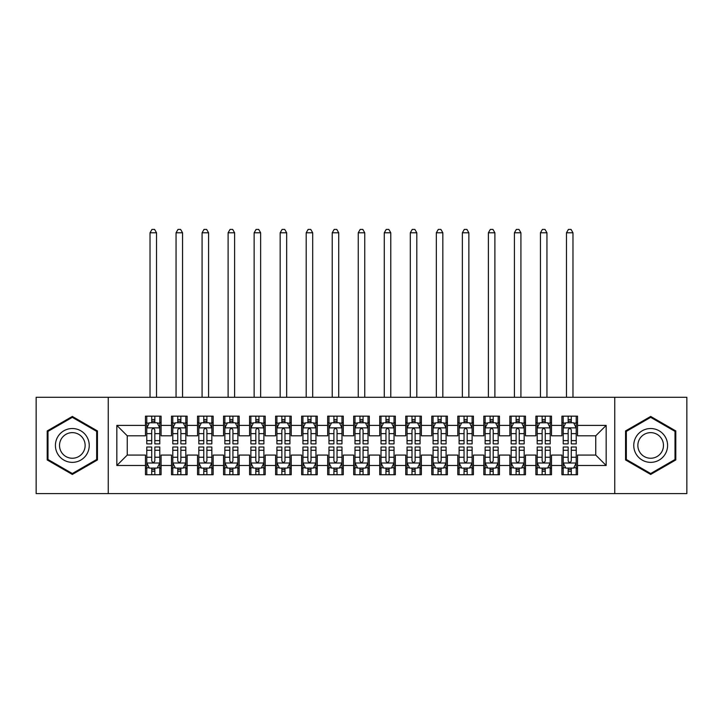 <?xml version="1.0" encoding="UTF-8"?>
<svg xmlns="http://www.w3.org/2000/svg" width="723" height="723" viewBox="0 0 723 723"><rect width="100%" height="100%" fill="white"/><g stroke="black" fill="none" stroke-linecap="round" stroke-linejoin="round"><path stroke-width="1.08" d="M614.749 493.592L686.85 493.592L686.85 397.289L614.749 397.289L614.749 493.592L108.251 493.592L108.251 397.289L36.15 397.289L36.15 493.592L108.251 493.592M614.749 397.289L108.251 397.289M116.837 465.485L116.837 425.395L145.468 425.395L145.468 435.806L127.248 435.806L127.248 455.074L116.837 465.485L145.468 465.485L145.468 474.722L161.084 474.722L161.084 465.485L171.496 465.485L171.496 474.722L187.112 474.722L187.112 465.485L197.524 465.485L197.524 474.722L213.14 474.722L213.14 465.485L223.552 465.485L223.552 474.722L239.168 474.722L239.168 465.485L249.58 465.485L249.58 474.722L265.196 474.722L265.196 465.485L275.608 465.485L275.608 474.722L291.224 474.722L291.224 465.485L301.636 465.485L301.636 474.722L317.252 474.722L317.252 465.485L327.664 465.485L327.664 474.722L343.28 474.722L343.28 465.485L353.692 465.485L353.692 474.722L369.308 474.722L369.308 465.485L379.72 465.485L379.72 474.722L395.336 474.722L395.336 465.485L405.748 465.485L405.748 474.722L421.364 474.722L421.364 465.485L431.776 465.485L431.776 474.722L447.392 474.722L447.392 465.485L457.804 465.485L457.804 474.722L473.42 474.722L473.42 465.485L483.832 465.485L483.832 474.722L499.448 474.722L499.448 465.485L509.86 465.485L509.86 474.722L525.476 474.722L525.476 465.485L535.888 465.485L535.888 474.722L551.504 474.722L551.504 465.485L561.916 465.485L561.916 474.722L577.532 474.722L577.532 455.074L595.752 455.074L595.752 435.806L577.532 435.806L577.532 425.395L606.163 425.395L606.163 465.485L577.532 465.485M577.532 425.395L577.532 416.159L561.916 416.159L561.916 425.395L551.504 425.395L551.504 416.159L535.888 416.159L535.888 425.395L525.476 425.395L525.476 416.159L509.86 416.159L509.86 425.395L499.448 425.395L499.448 416.159L483.832 416.159L483.832 425.395L473.42 425.395L473.42 416.159L457.804 416.159L457.804 425.395L447.392 425.395L447.392 416.159L431.776 416.159L431.776 425.395L421.364 425.395L421.364 416.159L405.748 416.159L405.748 425.395L395.336 425.395L395.336 416.159L379.72 416.159L379.72 425.395L369.308 425.395L369.308 416.159L353.692 416.159L353.692 425.395L343.28 425.395L343.28 416.159L327.664 416.159L327.664 425.395L317.252 425.395L317.252 416.159L301.636 416.159L301.636 425.395L291.224 425.395L291.224 416.159L275.608 416.159L275.608 425.395L265.196 425.395L265.196 416.159L249.58 416.159L249.58 425.395L239.168 425.395L239.168 416.159L223.552 416.159L223.552 425.395L213.14 425.395L213.14 416.159L197.524 416.159L197.524 425.395L187.112 425.395L187.112 416.159L171.496 416.159L171.496 425.395L161.084 425.395L161.084 416.159L145.468 416.159L145.468 425.395M551.504 465.485L551.504 455.074L561.916 455.074L561.916 465.485M606.163 425.395L595.752 435.806M525.476 465.485L525.476 455.074L535.888 455.074L535.888 465.485M561.916 425.395L561.916 435.806L551.504 435.806L551.504 425.395M499.448 465.485L499.448 455.074L509.86 455.074L509.86 465.485M535.888 425.395L535.888 435.806L525.476 435.806L525.476 425.395M473.42 465.485L473.42 455.074L483.832 455.074L483.832 465.485M509.86 425.395L509.86 435.806L499.448 435.806L499.448 425.395M447.392 465.485L447.392 455.074L457.804 455.074L457.804 465.485M483.832 425.395L483.832 435.806L473.42 435.806L473.42 425.395M421.364 465.485L421.364 455.074L431.776 455.074L431.776 465.485M457.804 425.395L457.804 435.806L447.392 435.806L447.392 425.395M395.336 465.485L395.336 455.074L405.748 455.074L405.748 465.485M431.776 425.395L431.776 435.806L421.364 435.806L421.364 425.395M369.308 465.485L369.308 455.074L379.72 455.074L379.72 465.485M405.748 425.395L405.748 435.806L395.336 435.806L395.336 425.395M343.28 465.485L343.28 455.074L353.692 455.074L353.692 465.485M379.72 425.395L379.72 435.806L369.308 435.806L369.308 425.395M317.252 465.485L317.252 455.074L327.664 455.074L327.664 465.485M353.692 425.395L353.692 435.806L343.28 435.806L343.28 425.395M291.224 465.485L291.224 455.074L301.636 455.074L301.636 465.485M327.664 425.395L327.664 435.806L317.252 435.806L317.252 425.395M265.196 465.485L265.196 455.074L275.608 455.074L275.608 465.485M301.636 425.395L301.636 435.806L291.224 435.806L291.224 425.395M239.168 465.485L239.168 455.074L249.58 455.074L249.58 465.485M275.608 425.395L275.608 435.806L265.196 435.806L265.196 425.395M213.14 465.485L213.14 455.074L223.552 455.074L223.552 465.485M249.58 425.395L249.58 435.806L239.168 435.806L239.168 425.395M187.112 465.485L187.112 455.074L197.524 455.074L197.524 465.485M223.552 425.395L223.552 435.806L213.14 435.806L213.14 425.395M161.084 465.485L161.084 455.074L171.496 455.074L171.496 465.485M197.524 425.395L197.524 435.806L187.112 435.806L187.112 425.395M127.248 455.074L145.468 455.074L145.468 465.485M171.496 425.395L171.496 435.806L161.084 435.806L161.084 425.395M561.916 422.666L563.217 422.666M576.231 422.666L577.532 422.666M535.888 422.666L537.189 422.666M550.203 422.666L551.504 422.666M509.86 422.666L511.161 422.666M524.175 422.666L525.476 422.666M483.832 422.666L485.133 422.666M498.147 422.666L499.448 422.666M457.804 422.666L459.105 422.666M472.119 422.666L473.42 422.666M431.776 422.666L433.077 422.666M446.091 422.666L447.392 422.666M405.748 422.666L407.049 422.666M420.063 422.666L421.364 422.666M379.72 422.666L381.021 422.666M394.035 422.666L395.336 422.666M353.692 422.666L354.993 422.666M368.007 422.666L369.308 422.666M327.664 422.666L328.965 422.666M341.979 422.666L343.28 422.666M301.636 422.666L302.937 422.666M315.951 422.666L317.252 422.666M275.608 422.666L276.909 422.666M289.923 422.666L291.224 422.666M249.58 422.666L250.881 422.666M263.895 422.666L265.196 422.666M223.552 422.666L224.853 422.666M237.867 422.666L239.168 422.666M197.524 422.666L198.825 422.666M211.839 422.666L213.14 422.666M171.496 422.666L172.797 422.666M185.811 422.666L187.112 422.666M145.468 422.666L146.769 422.666M159.783 422.666L161.084 422.666M145.468 468.215L146.769 468.215M159.783 468.215L161.084 468.215M171.496 468.215L172.797 468.215M185.811 468.215L187.112 468.215M197.524 468.215L198.825 468.215M211.839 468.215L213.14 468.215M223.552 468.215L224.853 468.215M237.867 468.215L239.168 468.215M249.58 468.215L250.881 468.215M263.895 468.215L265.196 468.215M275.608 468.215L276.909 468.215M289.923 468.215L291.224 468.215M301.636 468.215L302.937 468.215M315.951 468.215L317.252 468.215M327.664 468.215L328.965 468.215M341.979 468.215L343.28 468.215M353.692 468.215L354.993 468.215M368.007 468.215L369.308 468.215M379.72 468.215L381.021 468.215M394.035 468.215L395.336 468.215M405.748 468.215L407.049 468.215M420.063 468.215L421.364 468.215M431.776 468.215L433.077 468.215M446.091 468.215L447.392 468.215M457.804 468.215L459.105 468.215M472.119 468.215L473.42 468.215M483.832 468.215L485.133 468.215M498.147 468.215L499.448 468.215M509.86 468.215L511.161 468.215M524.175 468.215L525.476 468.215M535.888 468.215L537.189 468.215M550.203 468.215L551.504 468.215M561.916 468.215L563.217 468.215M576.231 468.215L577.532 468.215M116.837 425.395L127.248 435.806M595.752 455.074L606.163 465.485M97.442 430.935L72.327 416.439L47.212 430.935L47.212 459.945L72.327 474.442L97.442 459.945L97.442 430.935M625.558 430.935L625.558 459.945L650.673 474.442L675.788 459.945L675.788 430.935L650.673 416.439L625.558 430.935M154.839 419.539L151.713 419.539M159.783 440.614L154.839 440.614L154.839 443.877L159.783 443.877L159.783 427.998L157.18 422.792L149.372 422.792L146.769 427.998L146.769 443.877L151.713 443.877L151.713 440.614L146.769 440.614M146.769 427.998L146.769 416.159M159.783 427.998L159.783 416.159M151.713 422.792L151.713 416.159M154.839 416.159L154.839 422.792M154.839 440.614L154.839 429.95C153.8 427.944 152.761 427.944 151.713 429.95L151.713 440.614M154.839 422.666L151.713 422.666M156.53 397.289L156.53 232.788L150.023 232.788L150.023 397.289M150.023 232.788L151.975 229.408L154.577 229.408L156.53 232.788M151.713 471.342L154.839 471.342M146.769 450.266L151.713 450.266L151.713 447.004L146.769 447.004L146.769 462.883L149.372 468.088L157.18 468.088L159.783 462.883L159.783 447.004L154.839 447.004L154.839 450.266L159.783 450.266M159.783 462.883L159.783 474.722M146.769 462.883L146.769 474.722M154.839 468.088L154.839 474.722M151.713 474.722L151.713 468.088M151.713 450.266L151.713 460.931C152.752 462.937 153.791 462.937 154.839 460.931L154.839 450.266M151.713 468.215L154.839 468.215M180.867 419.539L177.741 419.539M185.811 440.614L180.867 440.614L180.867 443.877L185.811 443.877L185.811 427.998L183.208 422.792L175.4 422.792L172.797 427.998L172.797 443.877L177.741 443.877L177.741 440.614L172.797 440.614M172.797 427.998L172.797 416.159M185.811 427.998L185.811 416.159M177.741 422.792L177.741 416.159M180.867 416.159L180.867 422.792M180.867 440.614L180.867 429.95C179.828 427.944 178.789 427.944 177.741 429.95L177.741 440.614M180.867 422.666L177.741 422.666M182.558 397.289L182.558 232.788L176.051 232.788L176.051 397.289M176.051 232.788L178.003 229.408L180.605 229.408L182.558 232.788M206.895 419.539L203.769 419.539M211.839 440.614L206.895 440.614L206.895 443.877L211.839 443.877L211.839 427.998L209.236 422.792L201.428 422.792L198.825 427.998L198.825 443.877L203.769 443.877L203.769 440.614L198.825 440.614M198.825 427.998L198.825 416.159M211.839 427.998L211.839 416.159M203.769 422.792L203.769 416.159M206.895 416.159L206.895 422.792M206.895 440.614L206.895 429.95C205.856 427.944 204.817 427.944 203.769 429.95L203.769 440.614M206.895 422.666L203.769 422.666M208.586 397.289L208.586 232.788L202.079 232.788L202.079 397.289M202.079 232.788L204.031 229.408L206.633 229.408L208.586 232.788M177.741 471.342L180.867 471.342M172.797 450.266L177.741 450.266L177.741 447.004L172.797 447.004L172.797 462.883L175.4 468.088L183.208 468.088L185.811 462.883L185.811 447.004L180.867 447.004L180.867 450.266L185.811 450.266M185.811 462.883L185.811 474.722M172.797 462.883L172.797 474.722M180.867 468.088L180.867 474.722M177.741 474.722L177.741 468.088M177.741 450.266L177.741 460.931C178.78 462.937 179.819 462.937 180.867 460.931L180.867 450.266M177.741 468.215L180.867 468.215M203.769 471.342L206.895 471.342M198.825 450.266L203.769 450.266L203.769 447.004L198.825 447.004L198.825 462.883L201.428 468.088L209.236 468.088L211.839 462.883L211.839 447.004L206.895 447.004L206.895 450.266L211.839 450.266M211.839 462.883L211.839 474.722M198.825 462.883L198.825 474.722M206.895 468.088L206.895 474.722M203.769 474.722L203.769 468.088M203.769 450.266L203.769 460.931C204.808 462.937 205.847 462.937 206.895 460.931L206.895 450.266M203.769 468.215L206.895 468.215M86.977 436.981A16.918 16.918 0 0 0 63.868 430.791A16.918 16.918 0 0 0 57.677 453.899A16.918 16.918 0 0 0 80.786 460.09A16.918 16.918 0 0 0 86.977 436.981M83.425 439.033A12.806 12.806 0 0 0 65.929 434.351A12.806 12.806 0 0 0 61.238 451.848A12.806 12.806 0 0 0 78.735 456.529A12.806 12.806 0 0 0 83.425 439.033M72.327 473.538L47.989 459.494L47.989 431.387L72.327 417.343L96.665 431.387L96.665 459.494L72.327 473.538M665.323 436.981A16.918 16.918 0 0 0 642.214 430.791A16.918 16.918 0 0 0 636.023 453.899A16.918 16.918 0 0 0 659.132 460.09A16.918 16.918 0 0 0 665.323 436.981M661.762 439.033A12.806 12.806 0 0 0 644.265 434.351A12.806 12.806 0 0 0 639.575 451.848A12.806 12.806 0 0 0 657.071 456.529A12.806 12.806 0 0 0 661.762 439.033M650.673 473.538L626.335 459.494L626.335 431.387L650.673 417.343L675.011 431.387L675.011 459.494L650.673 473.538M232.923 419.539L229.797 419.539M237.867 440.614L232.923 440.614L232.923 443.877L237.867 443.877L237.867 427.998L235.264 422.792L227.456 422.792L224.853 427.998L224.853 443.877L229.797 443.877L229.797 440.614L224.853 440.614M224.853 427.998L224.853 416.159M237.867 427.998L237.867 416.159M229.797 422.792L229.797 416.159M232.923 416.159L232.923 422.792M232.923 440.614L232.923 429.95C231.884 427.944 230.845 427.944 229.797 429.95L229.797 440.614M232.923 422.666L229.797 422.666M234.614 397.289L234.614 232.788L228.107 232.788L228.107 397.289M228.107 232.788L230.059 229.408L232.661 229.408L234.614 232.788M258.951 419.539L255.825 419.539M263.895 440.614L258.951 440.614L258.951 443.877L263.895 443.877L263.895 427.998L261.292 422.792L253.484 422.792L250.881 427.998L250.881 443.877L255.825 443.877L255.825 440.614L250.881 440.614M250.881 427.998L250.881 416.159M263.895 427.998L263.895 416.159M255.825 422.792L255.825 416.159M258.951 416.159L258.951 422.792M258.951 440.614L258.951 429.95C257.912 427.944 256.873 427.944 255.825 429.95L255.825 440.614M258.951 422.666L255.825 422.666M260.642 397.289L260.642 232.788L254.135 232.788L254.135 397.289M254.135 232.788L256.087 229.408L258.689 229.408L260.642 232.788M229.797 471.342L232.923 471.342M224.853 450.266L229.797 450.266L229.797 447.004L224.853 447.004L224.853 462.883L227.456 468.088L235.264 468.088L237.867 462.883L237.867 447.004L232.923 447.004L232.923 450.266L237.867 450.266M237.867 462.883L237.867 474.722M224.853 462.883L224.853 474.722M232.923 468.088L232.923 474.722M229.797 474.722L229.797 468.088M229.797 450.266L229.797 460.931C230.836 462.937 231.875 462.937 232.923 460.931L232.923 450.266M229.797 468.215L232.923 468.215M255.825 471.342L258.951 471.342M250.881 450.266L255.825 450.266L255.825 447.004L250.881 447.004L250.881 462.883L253.484 468.088L261.292 468.088L263.895 462.883L263.895 447.004L258.951 447.004L258.951 450.266L263.895 450.266M263.895 462.883L263.895 474.722M250.881 462.883L250.881 474.722M258.951 468.088L258.951 474.722M255.825 474.722L255.825 468.088M255.825 450.266L255.825 460.931C256.864 462.937 257.903 462.937 258.951 460.931L258.951 450.266M255.825 468.215L258.951 468.215M284.979 419.539L281.853 419.539M289.923 440.614L284.979 440.614L284.979 443.877L289.923 443.877L289.923 427.998L287.32 422.792L279.512 422.792L276.909 427.998L276.909 443.877L281.853 443.877L281.853 440.614L276.909 440.614M276.909 427.998L276.909 416.159M289.923 427.998L289.923 416.159M281.853 422.792L281.853 416.159M284.979 416.159L284.979 422.792M284.979 440.614L284.979 429.95C283.94 427.944 282.901 427.944 281.853 429.95L281.853 440.614M284.979 422.666L281.853 422.666M286.67 397.289L286.67 232.788L280.163 232.788L280.163 397.289M280.163 232.788L282.115 229.408L284.717 229.408L286.67 232.788M281.853 471.342L284.979 471.342M276.909 450.266L281.853 450.266L281.853 447.004L276.909 447.004L276.909 462.883L279.512 468.088L287.32 468.088L289.923 462.883L289.923 447.004L284.979 447.004L284.979 450.266L289.923 450.266M289.923 462.883L289.923 474.722M276.909 462.883L276.909 474.722M284.979 468.088L284.979 474.722M281.853 474.722L281.853 468.088M281.853 450.266L281.853 460.931C282.892 462.937 283.931 462.937 284.979 460.931L284.979 450.266M281.853 468.215L284.979 468.215M311.007 419.539L307.881 419.539M315.951 440.614L311.007 440.614L311.007 443.877L315.951 443.877L315.951 427.998L313.348 422.792L305.54 422.792L302.937 427.998L302.937 443.877L307.881 443.877L307.881 440.614L302.937 440.614M302.937 427.998L302.937 416.159M315.951 427.998L315.951 416.159M307.881 422.792L307.881 416.159M311.007 416.159L311.007 422.792M311.007 440.614L311.007 429.95C309.968 427.944 308.929 427.944 307.881 429.95L307.881 440.614M311.007 422.666L307.881 422.666M312.697 397.289L312.697 232.788L306.191 232.788L306.191 397.289M306.191 232.788L308.143 229.408L310.745 229.408L312.697 232.788M307.881 471.342L311.007 471.342M302.937 450.266L307.881 450.266L307.881 447.004L302.937 447.004L302.937 462.883L305.54 468.088L313.348 468.088L315.951 462.883L315.951 447.004L311.007 447.004L311.007 450.266L315.951 450.266M315.951 462.883L315.951 474.722M302.937 462.883L302.937 474.722M311.007 468.088L311.007 474.722M307.881 474.722L307.881 468.088M307.881 450.266L307.881 460.931C308.92 462.937 309.959 462.937 311.007 460.931L311.007 450.266M307.881 468.215L311.007 468.215M337.035 419.539L333.909 419.539M341.979 440.614L337.035 440.614L337.035 443.877L341.979 443.877L341.979 427.998L339.376 422.792L331.568 422.792L328.965 427.998L328.965 443.877L333.909 443.877L333.909 440.614L328.965 440.614M328.965 427.998L328.965 416.159M341.979 427.998L341.979 416.159M333.909 422.792L333.909 416.159M337.035 416.159L337.035 422.792M337.035 440.614L337.035 429.95C335.996 427.944 334.957 427.944 333.909 429.95L333.909 440.614M337.035 422.666L333.909 422.666M338.726 397.289L338.726 232.788L332.219 232.788L332.219 397.289M332.219 232.788L334.171 229.408L336.773 229.408L338.726 232.788M333.909 471.342L337.035 471.342M328.965 450.266L333.909 450.266L333.909 447.004L328.965 447.004L328.965 462.883L331.568 468.088L339.376 468.088L341.979 462.883L341.979 447.004L337.035 447.004L337.035 450.266L341.979 450.266M341.979 462.883L341.979 474.722M328.965 462.883L328.965 474.722M337.035 468.088L337.035 474.722M333.909 474.722L333.909 468.088M333.909 450.266L333.909 460.931C334.948 462.937 335.987 462.937 337.035 460.931L337.035 450.266M333.909 468.215L337.035 468.215M363.063 419.539L359.937 419.539M368.007 440.614L363.063 440.614L363.063 443.877L368.007 443.877L368.007 427.998L365.404 422.792L357.596 422.792L354.993 427.998L354.993 443.877L359.937 443.877L359.937 440.614L354.993 440.614M354.993 427.998L354.993 416.159M368.007 427.998L368.007 416.159M359.937 422.792L359.937 416.159M363.063 416.159L363.063 422.792M363.063 440.614L363.063 429.95C362.024 427.944 360.985 427.944 359.937 429.95L359.937 440.614M363.063 422.666L359.937 422.666M364.754 397.289L364.754 232.788L358.247 232.788L358.247 397.289M358.247 232.788L360.199 229.408L362.801 229.408L364.754 232.788M359.937 471.342L363.063 471.342M354.993 450.266L359.937 450.266L359.937 447.004L354.993 447.004L354.993 462.883L357.596 468.088L365.404 468.088L368.007 462.883L368.007 447.004L363.063 447.004L363.063 450.266L368.007 450.266M368.007 462.883L368.007 474.722M354.993 462.883L354.993 474.722M363.063 468.088L363.063 474.722M359.937 474.722L359.937 468.088M359.937 450.266L359.937 460.931C360.976 462.937 362.015 462.937 363.063 460.931L363.063 450.266M359.937 468.215L363.063 468.215M389.091 419.539L385.965 419.539M394.035 440.614L389.091 440.614L389.091 443.877L394.035 443.877L394.035 427.998L391.432 422.792L383.624 422.792L381.021 427.998L381.021 443.877L385.965 443.877L385.965 440.614L381.021 440.614M381.021 427.998L381.021 416.159M394.035 427.998L394.035 416.159M385.965 422.792L385.965 416.159M389.091 416.159L389.091 422.792M389.091 440.614L389.091 429.95C388.052 427.944 387.013 427.944 385.965 429.95L385.965 440.614M389.091 422.666L385.965 422.666M390.781 397.289L390.781 232.788L384.274 232.788L384.274 397.289M384.274 232.788L386.227 229.408L388.829 229.408L390.781 232.788M385.965 471.342L389.091 471.342M381.021 450.266L385.965 450.266L385.965 447.004L381.021 447.004L381.021 462.883L383.624 468.088L391.432 468.088L394.035 462.883L394.035 447.004L389.091 447.004L389.091 450.266L394.035 450.266M394.035 462.883L394.035 474.722M381.021 462.883L381.021 474.722M389.091 468.088L389.091 474.722M385.965 474.722L385.965 468.088M385.965 450.266L385.965 460.931C387.004 462.937 388.043 462.937 389.091 460.931L389.091 450.266M385.965 468.215L389.091 468.215M415.119 419.539L411.993 419.539M420.063 440.614L415.119 440.614L415.119 443.877L420.063 443.877L420.063 427.998L417.46 422.792L409.652 422.792L407.049 427.998L407.049 443.877L411.993 443.877L411.993 440.614L407.049 440.614M407.049 427.998L407.049 416.159M420.063 427.998L420.063 416.159M411.993 422.792L411.993 416.159M415.119 416.159L415.119 422.792M415.119 440.614L415.119 429.95C414.08 427.944 413.041 427.944 411.993 429.95L411.993 440.614M415.119 422.666L411.993 422.666M416.81 397.289L416.81 232.788L410.303 232.788L410.303 397.289M410.303 232.788L412.255 229.408L414.857 229.408L416.81 232.788M411.993 471.342L415.119 471.342M407.049 450.266L411.993 450.266L411.993 447.004L407.049 447.004L407.049 462.883L409.652 468.088L417.46 468.088L420.063 462.883L420.063 447.004L415.119 447.004L415.119 450.266L420.063 450.266M420.063 462.883L420.063 474.722M407.049 462.883L407.049 474.722M415.119 468.088L415.119 474.722M411.993 474.722L411.993 468.088M411.993 450.266L411.993 460.931C413.032 462.937 414.071 462.937 415.119 460.931L415.119 450.266M411.993 468.215L415.119 468.215M441.147 419.539L438.021 419.539M446.091 440.614L441.147 440.614L441.147 443.877L446.091 443.877L446.091 427.998L443.488 422.792L435.68 422.792L433.077 427.998L433.077 443.877L438.021 443.877L438.021 440.614L433.077 440.614M433.077 427.998L433.077 416.159M446.091 427.998L446.091 416.159M438.021 422.792L438.021 416.159M441.147 416.159L441.147 422.792M441.147 440.614L441.147 429.95C440.108 427.944 439.069 427.944 438.021 429.95L438.021 440.614M441.147 422.666L438.021 422.666M442.838 397.289L442.838 232.788L436.331 232.788L436.331 397.289M436.331 232.788L438.283 229.408L440.885 229.408L442.838 232.788M438.021 471.342L441.147 471.342M433.077 450.266L438.021 450.266L438.021 447.004L433.077 447.004L433.077 462.883L435.68 468.088L443.488 468.088L446.091 462.883L446.091 447.004L441.147 447.004L441.147 450.266L446.091 450.266M446.091 462.883L446.091 474.722M433.077 462.883L433.077 474.722M441.147 468.088L441.147 474.722M438.021 474.722L438.021 468.088M438.021 450.266L438.021 460.931C439.06 462.937 440.099 462.937 441.147 460.931L441.147 450.266M438.021 468.215L441.147 468.215M467.175 419.539L464.049 419.539M472.119 440.614L467.175 440.614L467.175 443.877L472.119 443.877L472.119 427.998L469.516 422.792L461.708 422.792L459.105 427.998L459.105 443.877L464.049 443.877L464.049 440.614L459.105 440.614M459.105 427.998L459.105 416.159M472.119 427.998L472.119 416.159M464.049 422.792L464.049 416.159M467.175 416.159L467.175 422.792M467.175 440.614L467.175 429.95C466.136 427.944 465.097 427.944 464.049 429.95L464.049 440.614M467.175 422.666L464.049 422.666M468.865 397.289L468.865 232.788L462.359 232.788L462.359 397.289M462.359 232.788L464.311 229.408L466.913 229.408L468.865 232.788M464.049 471.342L467.175 471.342M459.105 450.266L464.049 450.266L464.049 447.004L459.105 447.004L459.105 462.883L461.708 468.088L469.516 468.088L472.119 462.883L472.119 447.004L467.175 447.004L467.175 450.266L472.119 450.266M472.119 462.883L472.119 474.722M459.105 462.883L459.105 474.722M467.175 468.088L467.175 474.722M464.049 474.722L464.049 468.088M464.049 450.266L464.049 460.931C465.088 462.937 466.127 462.937 467.175 460.931L467.175 450.266M464.049 468.215L467.175 468.215M493.203 419.539L490.077 419.539M498.147 440.614L493.203 440.614L493.203 443.877L498.147 443.877L498.147 427.998L495.544 422.792L487.736 422.792L485.133 427.998L485.133 443.877L490.077 443.877L490.077 440.614L485.133 440.614M485.133 427.998L485.133 416.159M498.147 427.998L498.147 416.159M490.077 422.792L490.077 416.159M493.203 416.159L493.203 422.792M493.203 440.614L493.203 429.95C492.164 427.944 491.125 427.944 490.077 429.95L490.077 440.614M493.203 422.666L490.077 422.666M494.894 397.289L494.894 232.788L488.387 232.788L488.387 397.289M488.387 232.788L490.339 229.408L492.941 229.408L494.894 232.788M490.077 471.342L493.203 471.342M485.133 450.266L490.077 450.266L490.077 447.004L485.133 447.004L485.133 462.883L487.736 468.088L495.544 468.088L498.147 462.883L498.147 447.004L493.203 447.004L493.203 450.266L498.147 450.266M498.147 462.883L498.147 474.722M485.133 462.883L485.133 474.722M493.203 468.088L493.203 474.722M490.077 474.722L490.077 468.088M490.077 450.266L490.077 460.931C491.116 462.937 492.155 462.937 493.203 460.931L493.203 450.266M490.077 468.215L493.203 468.215M519.231 419.539L516.105 419.539M524.175 440.614L519.231 440.614L519.231 443.877L524.175 443.877L524.175 427.998L521.572 422.792L513.764 422.792L511.161 427.998L511.161 443.877L516.105 443.877L516.105 440.614L511.161 440.614M511.161 427.998L511.161 416.159M524.175 427.998L524.175 416.159M516.105 422.792L516.105 416.159M519.231 416.159L519.231 422.792M519.231 440.614L519.231 429.95C518.192 427.944 517.153 427.944 516.105 429.95L516.105 440.614M519.231 422.666L516.105 422.666M520.922 397.289L520.922 232.788L514.415 232.788L514.415 397.289M514.415 232.788L516.367 229.408L518.969 229.408L520.922 232.788M516.105 471.342L519.231 471.342M511.161 450.266L516.105 450.266L516.105 447.004L511.161 447.004L511.161 462.883L513.764 468.088L521.572 468.088L524.175 462.883L524.175 447.004L519.231 447.004L519.231 450.266L524.175 450.266M524.175 462.883L524.175 474.722M511.161 462.883L511.161 474.722M519.231 468.088L519.231 474.722M516.105 474.722L516.105 468.088M516.105 450.266L516.105 460.931C517.144 462.937 518.183 462.937 519.231 460.931L519.231 450.266M516.105 468.215L519.231 468.215M545.259 419.539L542.133 419.539M550.203 440.614L545.259 440.614L545.259 443.877L550.203 443.877L550.203 427.998L547.6 422.792L539.792 422.792L537.189 427.998L537.189 443.877L542.133 443.877L542.133 440.614L537.189 440.614M537.189 427.998L537.189 416.159M550.203 427.998L550.203 416.159M542.133 422.792L542.133 416.159M545.259 416.159L545.259 422.792M545.259 440.614L545.259 429.95C544.22 427.944 543.181 427.944 542.133 429.95L542.133 440.614M545.259 422.666L542.133 422.666M546.95 397.289L546.95 232.788L540.442 232.788L540.442 397.289M540.442 232.788L542.395 229.408L544.997 229.408L546.95 232.788M542.133 471.342L545.259 471.342M537.189 450.266L542.133 450.266L542.133 447.004L537.189 447.004L537.189 462.883L539.792 468.088L547.6 468.088L550.203 462.883L550.203 447.004L545.259 447.004L545.259 450.266L550.203 450.266M550.203 462.883L550.203 474.722M537.189 462.883L537.189 474.722M545.259 468.088L545.259 474.722M542.133 474.722L542.133 468.088M542.133 450.266L542.133 460.931C543.172 462.937 544.211 462.937 545.259 460.931L545.259 450.266M542.133 468.215L545.259 468.215M571.287 419.539L568.161 419.539M576.231 440.614L571.287 440.614L571.287 443.877L576.231 443.877L576.231 427.998L573.628 422.792L565.82 422.792L563.217 427.998L563.217 443.877L568.161 443.877L568.161 440.614L563.217 440.614M563.217 427.998L563.217 416.159M576.231 427.998L576.231 416.159M568.161 422.792L568.161 416.159M571.287 416.159L571.287 422.792M571.287 440.614L571.287 429.95C570.248 427.944 569.209 427.944 568.161 429.95L568.161 440.614M571.287 422.666L568.161 422.666M572.978 397.289L572.978 232.788L566.471 232.788L566.471 397.289M566.471 232.788L568.423 229.408L571.025 229.408L572.978 232.788M568.161 471.342L571.287 471.342M563.217 450.266L568.161 450.266L568.161 447.004L563.217 447.004L563.217 462.883L565.82 468.088L573.628 468.088L576.231 462.883L576.231 447.004L571.287 447.004L571.287 450.266L576.231 450.266M576.231 462.883L576.231 474.722M563.217 462.883L563.217 474.722M571.287 468.088L571.287 474.722M568.161 474.722L568.161 468.088M568.161 450.266L568.161 460.931C569.2 462.937 570.239 462.937 571.287 460.931L571.287 450.266M568.161 468.215L571.287 468.215M159.72 427.871L146.832 427.871M146.769 423.109L149.218 423.109M157.334 423.109L159.783 423.109M151.713 433.637L146.769 433.637M159.783 433.637L154.839 433.637M154.839 421.202L151.713 421.202M146.832 463.009L159.72 463.009M159.783 467.772L157.334 467.772M149.218 467.772L146.769 467.772M154.839 457.243L159.783 457.243M146.769 457.243L151.713 457.243M151.713 469.679L154.839 469.679M185.748 427.871L172.86 427.871M172.797 423.109L175.246 423.109M183.362 423.109L185.811 423.109M177.741 433.637L172.797 433.637M185.811 433.637L180.867 433.637M180.867 421.202L177.741 421.202M211.776 427.871L198.888 427.871M198.825 423.109L201.274 423.109M209.39 423.109L211.839 423.109M203.769 433.637L198.825 433.637M211.839 433.637L206.895 433.637M206.895 421.202L203.769 421.202M172.86 463.009L185.748 463.009M185.811 467.772L183.362 467.772M175.246 467.772L172.797 467.772M180.867 457.243L185.811 457.243M172.797 457.243L177.741 457.243M177.741 469.679L180.867 469.679M198.888 463.009L211.776 463.009M211.839 467.772L209.39 467.772M201.274 467.772L198.825 467.772M206.895 457.243L211.839 457.243M198.825 457.243L203.769 457.243M203.769 469.679L206.895 469.679M237.804 427.871L224.916 427.871M224.853 423.109L227.302 423.109M235.418 423.109L237.867 423.109M229.797 433.637L224.853 433.637M237.867 433.637L232.923 433.637M232.923 421.202L229.797 421.202M263.832 427.871L250.944 427.871M250.881 423.109L253.33 423.109M261.446 423.109L263.895 423.109M255.825 433.637L250.881 433.637M263.895 433.637L258.951 433.637M258.951 421.202L255.825 421.202M224.916 463.009L237.804 463.009M237.867 467.772L235.418 467.772M227.302 467.772L224.853 467.772M232.923 457.243L237.867 457.243M224.853 457.243L229.797 457.243M229.797 469.679L232.923 469.679M250.944 463.009L263.832 463.009M263.895 467.772L261.446 467.772M253.33 467.772L250.881 467.772M258.951 457.243L263.895 457.243M250.881 457.243L255.825 457.243M255.825 469.679L258.951 469.679M289.86 427.871L276.972 427.871M276.909 423.109L279.358 423.109M287.474 423.109L289.923 423.109M281.853 433.637L276.909 433.637M289.923 433.637L284.979 433.637M284.979 421.202L281.853 421.202M276.972 463.009L289.86 463.009M289.923 467.772L287.474 467.772M279.358 467.772L276.909 467.772M284.979 457.243L289.923 457.243M276.909 457.243L281.853 457.243M281.853 469.679L284.979 469.679M315.888 427.871L303 427.871M302.937 423.109L305.386 423.109M313.502 423.109L315.951 423.109M307.881 433.637L302.937 433.637M315.951 433.637L311.007 433.637M311.007 421.202L307.881 421.202M303 463.009L315.888 463.009M315.951 467.772L313.502 467.772M305.386 467.772L302.937 467.772M311.007 457.243L315.951 457.243M302.937 457.243L307.881 457.243M307.881 469.679L311.007 469.679M341.916 427.871L329.028 427.871M328.965 423.109L331.414 423.109M339.53 423.109L341.979 423.109M333.909 433.637L328.965 433.637M341.979 433.637L337.035 433.637M337.035 421.202L333.909 421.202M329.028 463.009L341.916 463.009M341.979 467.772L339.53 467.772M331.414 467.772L328.965 467.772M337.035 457.243L341.979 457.243M328.965 457.243L333.909 457.243M333.909 469.679L337.035 469.679M367.944 427.871L355.056 427.871M354.993 423.109L357.442 423.109M365.558 423.109L368.007 423.109M359.937 433.637L354.993 433.637M368.007 433.637L363.063 433.637M363.063 421.202L359.937 421.202M355.056 463.009L367.944 463.009M368.007 467.772L365.558 467.772M357.442 467.772L354.993 467.772M363.063 457.243L368.007 457.243M354.993 457.243L359.937 457.243M359.937 469.679L363.063 469.679M393.972 427.871L381.084 427.871M381.021 423.109L383.47 423.109M391.586 423.109L394.035 423.109M385.965 433.637L381.021 433.637M394.035 433.637L389.091 433.637M389.091 421.202L385.965 421.202M381.084 463.009L393.972 463.009M394.035 467.772L391.586 467.772M383.47 467.772L381.021 467.772M389.091 457.243L394.035 457.243M381.021 457.243L385.965 457.243M385.965 469.679L389.091 469.679M420 427.871L407.112 427.871M407.049 423.109L409.498 423.109M417.614 423.109L420.063 423.109M411.993 433.637L407.049 433.637M420.063 433.637L415.119 433.637M415.119 421.202L411.993 421.202M407.112 463.009L420 463.009M420.063 467.772L417.614 467.772M409.498 467.772L407.049 467.772M415.119 457.243L420.063 457.243M407.049 457.243L411.993 457.243M411.993 469.679L415.119 469.679M446.028 427.871L433.14 427.871M433.077 423.109L435.526 423.109M443.642 423.109L446.091 423.109M438.021 433.637L433.077 433.637M446.091 433.637L441.147 433.637M441.147 421.202L438.021 421.202M433.14 463.009L446.028 463.009M446.091 467.772L443.642 467.772M435.526 467.772L433.077 467.772M441.147 457.243L446.091 457.243M433.077 457.243L438.021 457.243M438.021 469.679L441.147 469.679M472.056 427.871L459.168 427.871M459.105 423.109L461.554 423.109M469.67 423.109L472.119 423.109M464.049 433.637L459.105 433.637M472.119 433.637L467.175 433.637M467.175 421.202L464.049 421.202M459.168 463.009L472.056 463.009M472.119 467.772L469.67 467.772M461.554 467.772L459.105 467.772M467.175 457.243L472.119 457.243M459.105 457.243L464.049 457.243M464.049 469.679L467.175 469.679M498.084 427.871L485.196 427.871M485.133 423.109L487.582 423.109M495.698 423.109L498.147 423.109M490.077 433.637L485.133 433.637M498.147 433.637L493.203 433.637M493.203 421.202L490.077 421.202M485.196 463.009L498.084 463.009M498.147 467.772L495.698 467.772M487.582 467.772L485.133 467.772M493.203 457.243L498.147 457.243M485.133 457.243L490.077 457.243M490.077 469.679L493.203 469.679M524.112 427.871L511.224 427.871M511.161 423.109L513.61 423.109M521.726 423.109L524.175 423.109M516.105 433.637L511.161 433.637M524.175 433.637L519.231 433.637M519.231 421.202L516.105 421.202M511.224 463.009L524.112 463.009M524.175 467.772L521.726 467.772M513.61 467.772L511.161 467.772M519.231 457.243L524.175 457.243M511.161 457.243L516.105 457.243M516.105 469.679L519.231 469.679M550.14 427.871L537.252 427.871M537.189 423.109L539.638 423.109M547.754 423.109L550.203 423.109M542.133 433.637L537.189 433.637M550.203 433.637L545.259 433.637M545.259 421.202L542.133 421.202M537.252 463.009L550.14 463.009M550.203 467.772L547.754 467.772M539.638 467.772L537.189 467.772M545.259 457.243L550.203 457.243M537.189 457.243L542.133 457.243M542.133 469.679L545.259 469.679M576.168 427.871L563.28 427.871M563.217 423.109L565.666 423.109M573.782 423.109L576.231 423.109M568.161 433.637L563.217 433.637M576.231 433.637L571.287 433.637M571.287 421.202L568.161 421.202M563.28 463.009L576.168 463.009M576.231 467.772L573.782 467.772M565.666 467.772L563.217 467.772M571.287 457.243L576.231 457.243M563.217 457.243L568.161 457.243M568.161 469.679L571.287 469.679"/></g></svg>
